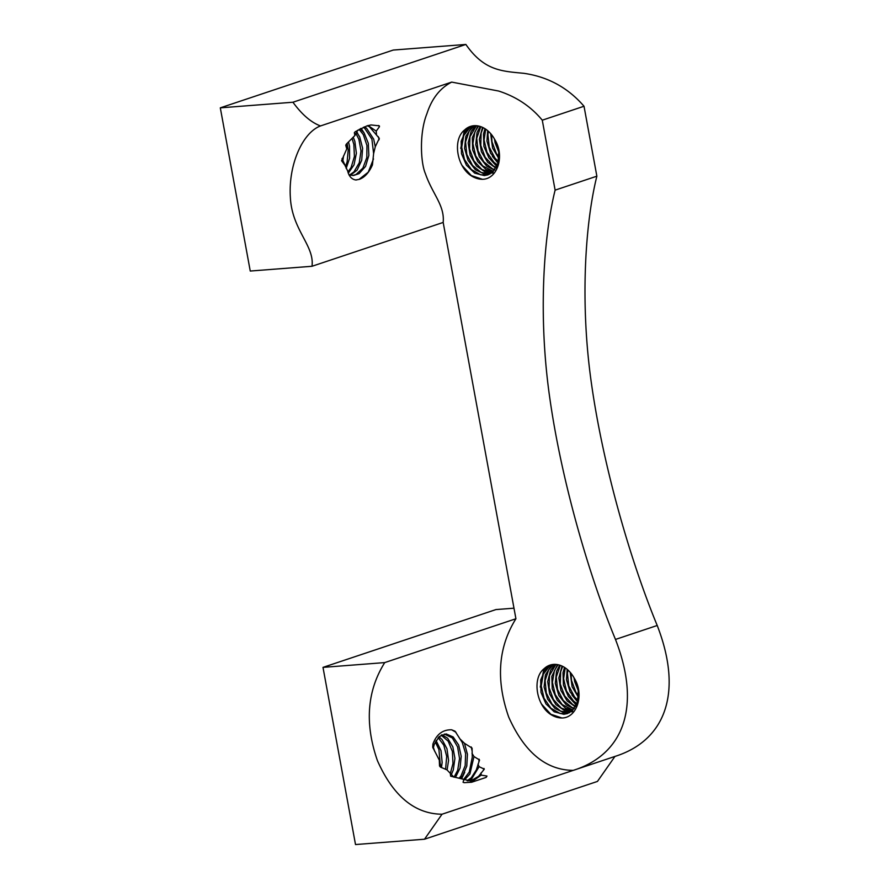 <?xml version="1.0" encoding="UTF-8"?>
<svg xmlns="http://www.w3.org/2000/svg" width="889" height="889" viewBox="0 0 889 889"><rect width="100%" height="100%" fill="white"/><g stroke="black" fill="none" stroke-linecap="round" stroke-linejoin="round"><path stroke-width="1.33" d="M494.451 139.006L495.106 142.796L498.873 152.263M498.329 148.952L496.018 142.051M490.65 133.583L492.584 148.074L498.918 158.62M499.029 157.253L496.395 153.586L491.995 141.773L491.55 134.661M487.661 130.65L486.939 141.029L490.528 153.152L498.196 162.643M498.44 161.676L494.995 158.131L489.239 147.118L487.917 134.661L488.428 131.316M484.983 128.694L483.472 134.017L483.894 146.418L488.917 157.909L497.151 165.698M497.451 164.943L493.917 162.22L486.972 152.308L484.083 139.995L485.683 129.149M482.505 127.349L479.349 139.273L481.36 151.697L487.661 162.265L495.895 168.154M496.251 167.543L493.106 165.787L485.161 157.22L480.793 145.396L481.127 133.128L483.16 127.66M480.171 126.449L476.993 132.628L475.748 144.64L479.293 156.775L486.705 166.132L494.495 170.155M494.884 169.655L492.462 168.766L483.738 161.776L478.015 150.741L476.748 138.284L480.782 126.649M477.949 125.905L472.315 137.639L472.681 150.03L477.66 161.554L485.983 169.443L492.973 171.788M493.395 171.388L482.66 165.887L475.737 155.931L472.904 143.618L474.893 131.883L478.538 126.027M475.837 125.671L471.048 131.583L468.17 142.885L470.137 155.319L476.404 165.921L485.394 172.144L491.339 173.111M491.784 172.788L481.838 169.466L473.915 160.853L469.592 149.008L469.97 136.75L476.404 125.716M491.884 173.077L493.339 172.899M473.815 125.716L471.692 127.271L465.847 136.261L464.558 148.263L468.059 160.409L475.448 169.799L484.861 174.2L489.606 174.133M490.072 173.888L481.193 172.455L472.492 165.421L466.803 154.364L465.58 141.907L469.17 131.039L474.348 125.682M471.87 126.016L465.592 130.994L461.158 141.262L461.48 153.653L466.414 165.187L474.715 173.133L484.283 175.578L487.794 174.9L492.773 171.977L498.04 163.209L498.762 151.408L494.695 139.451A25.748 19.38 -108.5 0 0 470.414 126.427A25.748 19.38 -108.5 0 0 464.647 129.961L470.492 126.394M488.261 174.733L480.638 174.811L471.392 169.543L464.514 159.553L461.713 147.23L463.747 135.517L470.203 127.216L472.392 125.916M573.972 677.707L574.627 681.496L578.395 690.964M577.85 687.653L575.539 680.752M570.182 672.284L572.105 686.775L578.45 697.32M578.55 695.954L575.928 692.287L571.516 680.474L571.082 673.362M567.182 669.35L566.471 679.729L570.06 691.853L577.728 701.343M577.961 700.376L574.516 696.832L568.76 685.819L567.438 673.362L567.949 670.017M564.504 667.395L563.004 672.717L563.415 685.119L568.438 696.609L576.672 704.399M576.983 703.644L573.449 700.921L566.493 691.009L563.615 678.696L565.204 667.85M562.026 666.05L558.87 677.974L560.881 690.397L567.182 700.965L575.416 706.855M575.772 706.244L572.627 704.488L564.682 695.92L560.314 684.097L560.648 671.828L562.681 666.361M559.692 665.15L556.514 671.328L555.281 683.341L558.825 695.476L566.237 704.833L574.016 708.855M574.405 708.355L571.994 707.455L563.27 700.476L557.547 689.442L556.27 676.985L560.314 665.35M557.481 664.605L551.836 676.34L552.213 688.731L557.192 700.254L565.504 708.144L572.494 710.489M572.916 710.078L562.181 704.588L555.269 694.631L552.425 682.319L554.414 670.584L558.07 664.728M555.369 664.372L550.569 670.284L547.691 681.585L549.658 694.02L555.925 704.621L564.915 710.844L570.871 711.811M571.316 711.489L561.359 708.166L553.436 699.554L549.113 687.708L549.502 675.451L555.925 664.416M571.416 711.778L572.872 711.6M553.347 664.416L551.213 665.972L545.368 674.962L544.079 686.964L547.591 699.11L554.969 708.5L564.382 712.9L569.138 712.834M569.605 712.589L560.715 711.156L552.013 704.121L546.324 693.064L545.101 680.607L548.702 669.739L553.88 664.383M551.402 664.716L545.113 669.695L540.679 679.963L541.001 692.353L545.946 703.888L554.236 711.833L563.815 714.278L567.315 713.6L572.294 710.678L577.572 701.91L578.294 690.108L574.216 678.151A25.748 19.38 -108.5 0 0 549.935 665.128A25.748 19.38 -108.5 0 0 544.168 668.661L550.024 665.094M567.782 713.434L560.17 713.511L550.924 708.244L544.035 698.254L541.245 685.93L543.279 674.218L549.724 665.917L551.913 664.616M462.124 165.521L471.314 175.555L482.438 179.289M494.695 139.451C505.085 155.742 497.596 179.022 482.616 179.289A29.081 21.903 71.5 0 1 470.892 175.578C456.613 166.099 452.49 139.184 464.647 129.961M464.391 130.183L460.746 148.396M488.683 157.564L496.818 166.432M492.406 156.32L498.051 163.165M541.657 704.221L550.847 714.256L561.959 717.99M574.216 678.151C584.618 694.442 577.128 717.723 562.148 717.99A29.081 21.903 71.5 0 1 550.413 714.278C536.145 704.799 532.011 677.885 544.168 668.661M543.912 668.884L540.279 687.097M568.204 696.265L576.35 705.133M571.938 695.02L577.583 701.866M456.013 732.325L451.656 729.802L455.057 731.214L462.291 742.548L465.614 753.505L465.191 765.585L461.013 775.875L459.446 777.875M459.946 738.903L464.458 743.282L472.081 748.127L472.27 757.261L469.259 772.085L463.747 779.342M460.691 778.275L462.547 776.019L466.792 766.062L467.436 754.228L464.458 743.282M444.289 734.036L452.334 737.959L457.568 746.816L459.557 758.528L457.691 770.274L454.012 777.242L446.978 769.863L440.377 767.051L439.522 765.974L439.299 760.106L441.188 767.451M455.479 777.453L460.069 768.018L461.213 756.283L458.68 745.06L453.179 736.97L446.111 733.903L439.233 736.548L434.288 744.293L433.165 748.394M441.166 735.17L448.245 741.259L452.39 751.483L452.957 763.562L450.479 772.919M451.456 774.341L453.29 769.941L454.924 758.339L452.845 746.893L447.667 738.27L442.011 734.736M438.166 737.603L443.8 745.182L446.7 756.417L445.578 769.341M447.089 769.963L448.567 760.406L446.967 748.771L442.122 739.648L438.966 736.792M435.299 741.904L438.933 749.594L440.244 764.529M441.466 767.585L442.144 762.462L441.022 750.705L436.055 740.481M461.28 778.497L462.858 775.575M461.691 778.653L464.714 772.274M359.134 129.383L363.323 134.628L366.935 145.396L366.824 157.542L362.901 168.088L356.011 174.5L352.677 175.511M363.29 127.316L364.612 128.183L371.913 139.162L373.613 153.597L372.435 164.932C369.091 172.51 364.757 177.311 359.412 179.322L355.756 179.967C351.666 179.3 348.977 176.333 347.699 171.044L345.132 165.543L341.554 160.72L346.766 148.93L345.743 145.274L346.321 144.151L354.878 135.528L354.344 132.672L355.233 131.705L366.746 125.982L371.002 124.938L379.325 125.849L379.47 126.671L378.425 125.493M348.999 174.933L353.566 175.477L359.112 173.622L365.568 166.365L368.857 155.375L368.302 143.296L364.168 133.061L360.278 128.772M342.032 158.531L345.132 165.543M355.833 133.317L358.878 139.251L361.012 150.941L359.278 162.776L353.966 171.866L349.455 175.077M350.355 175.289L357.1 170.132L361.701 160.264L362.612 148.252L359.734 136.995L356.589 131.894M352.211 138.94L353.855 144.396L354.411 156.508L351.099 167.532L347.91 172.044M348.266 173.233L354.022 164.854L356.378 153.308L354.867 141.429L353.344 137.417M347.143 143.351L348.21 149.863L347.132 161.887L345.432 166.61M346.154 168.454L349.588 158.32L349.51 146.218L348.544 142.051M342.843 160.842L343.576 155.864M356.178 179.945L359.112 179.345L368.257 172.155L373.502 158.92M362.001 130.327L360.712 128.538M356.445 179.934L355.756 179.967M364.023 132.839L361.112 128.338M357.667 133.339L356.733 131.672M367.19 125.794L369.291 126.627L379.325 138.328L375.269 146.763L373.68 139.14L366.512 128.16L364.401 126.849M346.866 143.618L346.766 148.93M379.159 139.695L378.225 136.584M379.47 126.671L376.214 131.127L368.035 125.471M357.767 130.161L354.878 135.528M443.178 222.439L515.92 618.755C498.118 647.259 495.729 680.041 508.73 717.134C524.499 752.361 546.002 770.107 573.216 770.385C622.2 754.994 642.247 708.477 615.477 639.435C589.54 576.75 561.881 482.816 549.891 398.75C537.823 315.662 543.79 235.485 555.114 190.135L542.279 120.193C530.911 106.469 516.376 96.757 498.685 91.045L451.701 82.099C440.055 88.078 431.798 98.612 426.92 113.681C419.108 133.083 420.686 162.954 425.387 173.599C432.41 194.124 444.822 205.281 443.178 222.439L311.995 266.278C314.728 245.686 291.925 229.984 290.359 197.336C288.225 165.232 302.438 132.617 320.507 125.938C311.15 122.493 301.96 114.592 292.937 102.235L220.305 107.847L250.254 271.045L311.995 266.278M451.701 82.099L320.507 125.938M376.214 131.127L376.503 134.506M375.269 146.763L373.613 153.597M472.115 750.983L471.237 746.96M439.299 760.106L432.71 747.26L432.921 744.026C436.532 734.281 442.778 729.547 451.656 729.802M434.699 751.338L433.388 747.36M464.658 779.809L469.925 773.952L473.981 756.539L479.549 760.006L476.337 769.907L471.259 777.831L467.081 780.72M478.849 762.106L479.049 759.139M467.958 780.92L471.659 778.864L479.104 766.685L484.305 769.152L478.593 776.308L470.359 781.153M483.394 770.396L483.983 768.463M481.016 772.919L481.182 775.13L486.994 776.053L486.083 777.419L471.592 782.253L464.18 782.676L463.08 782.309L463.814 779.364L450.634 776.197L450.234 772.519M463.814 779.353L471.17 781.12L473.215 780.786L481.182 775.119M486.172 777.353L486.994 776.053M472.003 753.316L473.981 756.539M477.993 764.14L479.104 766.685M220.305 107.847L393.227 50.062L465.869 44.45L292.937 102.235M515.92 618.755L384.726 662.594L322.996 667.372L355.511 844.55L424.509 839.216L597.441 781.431L614.955 756.428C663.939 741.048 683.985 694.52 657.215 625.489C631.279 562.804 603.631 468.859 591.63 384.793C579.572 301.715 585.529 221.539 596.863 176.189L584.017 106.247C567.96 87.689 547.846 76.71 523.688 73.298C501.841 71.198 484.161 70.776 465.869 44.45M322.996 667.372L495.918 609.576L513.975 608.187M614.955 756.428L442.022 814.224C414.73 813.935 393.205 796.111 377.458 760.74C364.557 723.724 366.979 691.009 384.726 662.594M424.509 839.216L442.022 814.224M657.215 625.489L615.477 639.435M584.017 106.247L542.279 120.193M596.863 176.189L555.114 190.135"/></g></svg>
